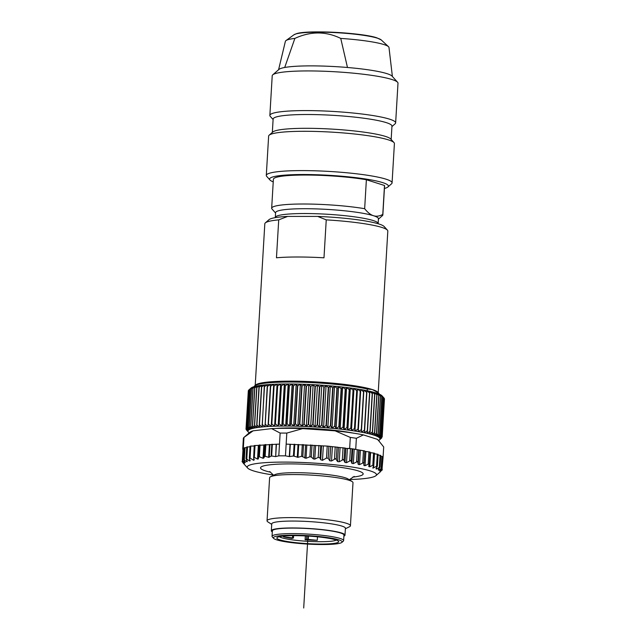 <?xml version="1.0" encoding="UTF-8"?>
<svg xmlns="http://www.w3.org/2000/svg" width="640" height="640" viewBox="0 0 640 640"><rect width="100%" height="100%" fill="white"/><g stroke="black" fill="none" stroke-linecap="round" stroke-linejoin="round"><path stroke-width="0.96" d="M343.888 536.152A36.896 4.512 -176.6 0 0 344.992 535.152A36.896 4.512 -176.6 0 0 341.44 532.968A36.896 4.512 -176.6 0 0 300.2 528.08A36.896 4.512 -176.6 0 0 271.336 530.776A36.896 4.512 -176.6 0 0 272.312 531.904M272.048 536.352L272.376 530.832A35.848 4.384 3.4 0 1 292.816 528.096A35.848 4.384 3.4 0 1 343.952 535.088L343.624 540.608A35.848 4.384 -176.6 0 0 292.488 533.608A35.848 4.384 -176.6 0 0 272.048 536.352A35.848 4.384 -176.6 0 0 272.288 536.912L273.592 538.352A34.456 4.216 -176.6 0 0 322.504 544.536A34.456 4.216 -176.6 0 0 341.856 542.408A34.456 4.216 -176.6 0 0 328 537.624A34.456 4.216 -176.6 0 0 293.008 535.176A34.456 4.216 -176.6 0 0 273.592 538.352M271.336 530.776L271.744 523.88A36.896 4.512 3.4 0 1 300.608 521.184A36.896 4.512 3.4 0 1 341.848 526.072A36.896 4.512 3.4 0 1 345.408 528.256L344.992 535.152M345.376 528.744L349.408 526.784A41.768 5.112 -176.6 0 0 350.432 525.752A41.768 5.112 -176.6 0 0 346.408 523.288A41.768 5.112 -176.6 0 0 299.728 517.752A41.768 5.112 -176.6 0 0 267.048 520.8A41.768 5.112 -176.6 0 0 267.944 521.944L271.712 524.36M267.048 520.8L269.6 477.752A41.768 5.112 3.4 0 1 270.632 476.72A41.768 5.112 3.4 0 1 306.704 474.872A41.768 5.112 3.4 0 1 348.968 480.24A41.768 5.112 3.4 0 1 352.096 481.56A41.768 5.112 3.4 0 1 352.992 482.704L350.432 525.752M270.632 476.72L274.936 474.632A37.496 4.592 3.4 0 1 307.32 472.976A37.496 4.592 3.4 0 1 345.256 477.792A37.496 4.592 3.4 0 1 348.072 478.984L352.096 481.56M349.504 479.544A64.744 7.92 -176.6 0 0 375.928 475.672A64.744 7.92 -176.6 0 0 370.24 470.904A64.744 7.92 -176.6 0 0 294.008 462.216A64.744 7.92 -176.6 0 0 247.664 468.056A64.744 7.92 -176.6 0 0 253.464 470.88A64.744 7.92 -176.6 0 0 273.44 475.024M290.016 444.24L289.28 456.576L285.456 455.84L286.152 444.112L327.216 446.08L326.504 458.056L328.192 458.336L329.808 460.816L331.528 460.976L335.616 458.624L337.584 461.592L339.232 461.776L343.448 459.488L344.984 462.464L346.536 462.664L350.824 460.44L351.904 463.408L353.336 463.624L357.624 461.464L358.24 464.424L359.528 464.648L363.768 462.552L363.896 465.48L365.024 465.72L369.144 463.672L368.784 466.576L369.744 466.824L373.688 464.824L372.912 468.144L377.264 465.96L376.008 468.808L376.576 469.048L379.96 467.104L378.232 469.912L378.592 470.144L381.664 468.232L379.488 470.984L382.352 469.312L380.352 471.808M381.728 470.032L382.008 470.336L382.04 469.712M382.344 457.4L383.056 457.6L381.968 469.784M381.664 468.232L381.416 468.72M378.232 469.912L378.592 470.144L378.64 469.336M379.96 467.104L379.84 467.608M376.008 468.808L376.576 469.048L376.664 467.616M377.264 465.96L377.28 466.464M380.688 456.192L382.392 456.536L381.696 468.28M378.056 454.984L380.728 455.44L380.032 467.208M374.48 453.784L378.096 454.312L377.392 466.136M372.84 467.696L372.912 468.144M373.688 464.824L373.752 465.312M369.144 463.672L369.328 464.168M326.504 458.056L322.48 460.336L320.704 459.728L320.04 458.008L318.216 457.352L314.784 459.128L313.368 458.928L311.296 457.024L309.888 456.752L306.024 458.296L301.608 456.296L297.968 457.328L293.424 455.992L289.592 456.584L290.32 444.248M285.456 455.84A70.312 8.608 -176.6 0 0 278.792 455.832L275.696 456.576L276.424 444.24L279.488 444.112L278.792 455.832M254.368 445.608L276.152 444.24L275.696 456.576M275.416 456.584L271.656 455.984L268.664 457.32L265.144 456.288L263.04 458.288L259.36 456.744L258.56 457.016L258.344 458.92L257.544 459.112L254.32 457.344L253.632 458L254.296 459.712L253.664 460.32L250.072 458.04L249.384 458.32L250.072 458.04L250.784 446.064L254.208 446.04M254.232 445.528L253.632 458M254.296 459.712L253.664 460.32L253.784 458.384M243.392 463.32L242.008 461.44L244.4 463.384L242.352 460.416L245.056 462.64L243.728 459.464L246.776 461.752L247.28 461.568L246.104 458.6L249.448 460.96L250.16 460.792L249.384 458.32M249.568 458.936L249.448 460.96L250.16 460.792M246.144 459.088L246.104 458.6M246.84 460.624L246.776 461.752L247.28 461.568M243.88 459.96L243.728 459.464M245.096 462.016L245.344 462.44M242.624 460.912L242.352 460.416M243 449.608L242.416 460.592M379.368 441.392L377.344 439.32A64.744 7.92 3.4 0 1 378.056 439.928L383.696 446.96L383.032 457.992A70.312 8.608 -176.6 0 1 383.024 458.04M355.72 449.328A70.312 8.608 -176.6 0 0 351.448 448.704L356.56 449.592L355.72 449.328L356.376 438.288L363.384 434.896L377.344 439.32M351.448 448.704A70.312 8.608 -176.6 0 0 349.656 448.456L346.44 448.432L351.448 448.704M349.656 448.456L350.312 437.424A70.312 8.608 3.4 0 1 356.376 438.288M286.152 444.112L286.808 433.08L302.656 428.624L335.112 430.84A64.744 7.92 3.4 0 1 363.384 434.896M350.312 437.424L335.112 430.84M327.216 446.08L345.488 448.176M356.56 449.592L364.776 450.952L364.056 463.048L364.776 450.952M364.752 451.36L370.056 452.048L369.336 463.92M370.024 452.592L374.472 453.216M305.6 444.84L304.808 458.088M302.824 456.56L303.528 444.584M279.488 444.112L280.144 433.08A70.312 8.608 3.4 0 1 286.808 433.08M250.096 446.224L250.784 446.064M246.864 446.992L250 446.8M243.704 459.52L244.408 447.76L246.704 447.616M265.088 444.576L264.376 456.552M263.808 458.08L264.592 444.832M244.376 448.304L243.312 448.432A70.312 8.608 -176.6 0 0 243.056 448.68L244.36 448.56M242.352 460.424L243.048 448.696A70.312 8.608 -176.6 0 0 242.72 449.304L243.008 449.392M243.312 448.432L243.968 437.4A70.312 8.608 3.4 0 0 243.368 438.264L242.72 449.304M253.136 430.824L243.968 437.4L249.784 432.312A64.744 7.92 3.4 0 1 253.136 430.824L271.632 428.616A64.744 7.92 3.4 0 1 302.656 428.624M280.144 433.08L271.632 428.616M275.384 428.464A52.208 6.392 3.4 0 1 353.088 433.08M378.56 440.488A66.136 8.096 -176.6 0 0 379.304 440.024A66.136 8.096 -176.6 0 0 379.44 439.912A66.136 8.096 -176.6 0 0 379.792 439.528A66.136 8.096 -176.6 0 0 379.992 439.008A66.136 8.096 -176.6 0 0 379.92 438.472A66.136 8.096 -176.6 0 0 379.56 437.928A66.136 8.096 -176.6 0 0 378.92 437.36A66.136 8.096 -176.6 0 0 378 436.792A66.136 8.096 -176.6 0 0 376.808 436.208A66.136 8.096 -176.6 0 0 375.352 435.624A66.136 8.096 -176.6 0 0 373.624 435.04A66.136 8.096 -176.6 0 0 371.648 434.448A66.136 8.096 -176.6 0 0 369.416 433.864A66.136 8.096 -176.6 0 0 366.952 433.288A66.136 8.096 -176.6 0 0 364.264 432.712A66.136 8.096 -176.6 0 0 361.36 432.152A66.136 8.096 -176.6 0 0 358.248 431.6A66.136 8.096 -176.6 0 0 354.952 431.064A66.136 8.096 -176.6 0 0 351.48 430.544A66.136 8.096 -176.6 0 0 347.848 430.048A66.136 8.096 -176.6 0 0 344.064 429.568A66.136 8.096 -176.6 0 0 340.16 429.112A66.136 8.096 -176.6 0 0 336.136 428.688A66.136 8.096 -176.6 0 0 332.024 428.28A66.136 8.096 -176.6 0 0 327.832 427.912A66.136 8.096 -176.6 0 0 323.584 427.568A66.136 8.096 -176.6 0 0 319.288 427.256A66.136 8.096 -176.6 0 0 314.976 426.976A66.136 8.096 -176.6 0 0 310.656 426.736A66.136 8.096 -176.6 0 0 306.344 426.528A66.136 8.096 -176.6 0 0 302.072 426.352A66.136 8.096 -176.6 0 0 297.856 426.216A66.136 8.096 -176.6 0 0 293.704 426.12A66.136 8.096 -176.6 0 0 289.632 426.064A66.136 8.096 -176.6 0 0 285.672 426.048A66.136 8.096 -176.6 0 0 281.832 426.064A66.136 8.096 -176.6 0 0 278.136 426.12A66.136 8.096 -176.6 0 0 274.584 426.216A66.136 8.096 -176.6 0 0 271.2 426.344A66.136 8.096 -176.6 0 0 268.008 426.52A66.136 8.096 -176.6 0 0 265.008 426.72A66.136 8.096 -176.6 0 0 262.216 426.968A66.136 8.096 -176.6 0 0 259.648 427.24A66.136 8.096 -176.6 0 0 257.312 427.552A66.136 8.096 -176.6 0 0 255.216 427.896A66.136 8.096 -176.6 0 0 253.376 428.264A66.136 8.096 -176.6 0 0 251.792 428.664A66.136 8.096 -176.6 0 0 250.48 429.096A66.136 8.096 -176.6 0 0 249.432 429.544A66.136 8.096 -176.6 0 0 248.664 430.024A66.136 8.096 -176.6 0 0 248.176 430.52A66.136 8.096 -176.6 0 0 247.976 431.04A66.136 8.096 -176.6 0 0 248.048 431.576A66.136 8.096 -176.6 0 0 248.408 432.128L248.408 432.128A66.136 8.096 -176.6 0 0 249.048 432.688A66.136 8.096 -176.6 0 0 249.216 432.808M381.416 395.296A66.136 8.096 3.4 0 1 382.056 395.848A66.136 8.096 3.4 0 1 382.056 395.856L383.736 397.752A68.224 8.352 3.4 0 0 383.688 397.704L381.416 395.296L382.944 397.168A68.224 8.352 3.4 0 0 382.872 397.12L380.504 394.72A66.136 8.096 3.4 0 1 381.416 395.296M379.312 394.144A66.136 8.096 3.4 0 1 380.504 394.72L381.864 396.568A68.224 8.352 3.4 0 0 381.768 396.52L379.312 394.144L380.512 395.968A68.224 8.352 3.4 0 0 380.392 395.92L377.848 393.552A66.136 8.096 3.4 0 1 379.312 394.144M376.12 392.968A66.136 8.096 3.4 0 1 377.848 393.552L378.88 395.368A68.224 8.352 3.4 0 0 378.736 395.32L376.12 392.968L376.976 394.76A68.224 8.352 3.4 0 0 376.816 394.712L374.144 392.384A66.136 8.096 3.4 0 1 376.12 392.968M371.92 391.792A66.136 8.096 3.4 0 1 374.144 392.384L374.816 394.152A68.224 8.352 3.4 0 0 374.632 394.104L371.92 391.792L372.408 393.552A68.224 8.352 3.4 0 0 372.208 393.504L369.456 391.216A66.136 8.096 3.4 0 1 371.92 391.792M366.768 390.64A66.136 8.096 3.4 0 1 369.456 391.216L369.752 392.96A68.224 8.352 3.4 0 0 369.536 392.912L366.768 390.64L366.872 392.368A68.224 8.352 3.4 0 0 366.64 392.328L363.856 390.08A66.136 8.096 3.4 0 1 366.768 390.64M360.752 389.528A66.136 8.096 3.4 0 1 363.856 390.08L363.776 391.792A68.224 8.352 3.4 0 0 363.528 391.752L360.752 389.528L360.48 391.232A68.224 8.352 3.4 0 0 360.216 391.192L357.456 388.992A66.136 8.096 3.4 0 1 360.752 389.528L358.248 431.6L361.272 429.68L363.528 391.752M353.976 388.472A66.136 8.096 3.4 0 1 357.456 388.992L356.992 390.688A68.224 8.352 3.4 0 0 356.712 390.648L353.976 388.472L353.336 390.16A68.224 8.352 3.4 0 0 353.04 390.12L350.344 387.976A66.136 8.096 3.4 0 1 353.976 388.472L351.48 430.544L354.456 428.584L356.712 390.648M346.568 387.496A66.136 8.096 3.4 0 1 350.344 387.976L349.512 389.656A68.224 8.352 3.4 0 0 349.208 389.616L346.568 387.496L345.552 389.176A68.224 8.352 3.4 0 0 345.232 389.136L342.656 387.04A66.136 8.096 3.4 0 1 346.568 387.496L344.064 429.568L346.952 427.552L349.208 389.616M338.64 386.616A66.136 8.096 3.4 0 1 342.656 387.04L341.464 388.72A68.224 8.352 3.4 0 0 341.136 388.68L338.64 386.616L337.272 388.288A68.224 8.352 3.4 0 0 336.936 388.256L334.52 386.208A66.136 8.096 3.4 0 1 338.64 386.616L336.136 428.688L338.888 426.616L341.136 388.68M330.328 385.84A66.136 8.096 3.4 0 1 334.52 386.208L332.984 387.888A68.224 8.352 3.4 0 0 332.648 387.856L330.328 385.84L328.632 387.512A68.224 8.352 3.4 0 0 328.288 387.488L326.08 385.496A66.136 8.096 3.4 0 1 330.328 385.84L327.832 427.912L330.392 425.792L332.648 387.856M321.784 385.184A66.136 8.096 3.4 0 1 326.08 385.496L324.224 387.176A68.224 8.352 3.4 0 0 323.88 387.152L321.784 385.184L319.784 386.872A68.224 8.352 3.4 0 0 319.432 386.848L317.472 384.904A66.136 8.096 3.4 0 1 321.784 385.184L319.288 427.256L321.624 425.08L323.88 387.152M313.152 384.664A66.136 8.096 3.4 0 1 317.472 384.904L315.328 386.6A68.224 8.352 3.4 0 0 314.976 386.584L313.152 384.664L310.872 386.368A68.224 8.352 3.4 0 0 310.528 386.352L308.848 384.456A66.136 8.096 3.4 0 1 313.152 384.664L310.656 426.736L312.72 424.512L314.976 386.584M304.576 384.28A66.136 8.096 3.4 0 1 308.848 384.456L306.448 386.168A68.224 8.352 3.4 0 0 306.104 386.152L304.576 384.28L302.064 386.008A68.224 8.352 3.4 0 0 301.72 386L300.352 384.152A66.136 8.096 3.4 0 1 304.576 384.28L302.072 426.352L303.848 424.088L306.104 386.152M296.2 384.056A66.136 8.096 3.4 0 1 300.352 384.152L297.736 385.888A68.224 8.352 3.4 0 0 297.4 385.88L296.2 384.056L293.496 385.808A68.224 8.352 3.4 0 0 293.168 385.8L292.136 383.992A66.136 8.096 3.4 0 1 296.2 384.056L293.704 426.12L295.144 423.816L297.4 385.88M288.176 383.976A66.136 8.096 3.4 0 1 292.136 383.992L289.344 385.768A68.224 8.352 3.4 0 0 289.024 385.76L288.176 383.976L285.312 385.76A68.224 8.352 3.4 0 0 285.008 385.768L284.336 383.992A66.136 8.096 3.4 0 1 288.176 383.976L285.672 426.048L286.776 423.696L289.024 385.76M280.632 384.048A66.136 8.096 3.4 0 1 284.336 383.992L281.416 385.8A68.224 8.352 3.4 0 0 281.12 385.808L280.632 384.048L277.672 385.88A68.224 8.352 3.4 0 0 277.384 385.888L277.08 384.144A66.136 8.096 3.4 0 1 280.632 384.048L278.136 426.12L278.864 423.736L281.12 385.808M273.704 384.28A66.136 8.096 3.4 0 1 277.08 384.144L274.088 385.992A68.224 8.352 3.4 0 0 273.816 386L273.704 384.28L270.688 386.144A68.224 8.352 3.4 0 0 270.424 386.16L270.504 384.448A66.136 8.096 3.4 0 1 273.704 384.28L271.2 426.344L273.816 386M267.504 384.656A66.136 8.096 3.4 0 1 270.504 384.448L267.48 386.336A68.224 8.352 3.4 0 0 267.232 386.36L267.504 384.656L264.48 386.568A68.224 8.352 3.4 0 0 264.256 386.592L264.712 384.896A66.136 8.096 3.4 0 1 267.504 384.656M262.144 385.168A66.136 8.096 3.4 0 1 264.712 384.896L261.704 386.832A68.224 8.352 3.4 0 0 261.496 386.856L262.144 385.168L259.168 387.136A68.224 8.352 3.4 0 0 258.976 387.16L259.808 385.48A66.136 8.096 3.4 0 1 262.144 385.168M257.72 385.824A66.136 8.096 3.4 0 1 259.808 385.48L256.872 387.472A68.224 8.352 3.4 0 0 256.704 387.496L257.72 385.824L254.832 387.84A68.224 8.352 3.4 0 0 254.68 387.872L255.872 386.192A66.136 8.096 3.4 0 1 257.72 385.824M254.296 386.592A66.136 8.096 3.4 0 1 255.872 386.192L253.056 388.24A68.224 8.352 3.4 0 0 252.928 388.272L254.296 386.592L251.544 388.664A68.224 8.352 3.4 0 0 251.44 388.696L252.976 387.024A66.136 8.096 3.4 0 1 254.296 386.592M251.936 387.48A66.136 8.096 3.4 0 1 252.976 387.024L250.32 389.12A68.224 8.352 3.4 0 0 250.232 389.152L251.936 387.48L249.368 389.6A68.224 8.352 3.4 0 0 249.312 389.632L251.168 387.952A66.136 8.096 3.4 0 1 251.936 387.48M249.944 389.016L251.032 388.064A66.136 8.096 3.4 0 1 251.168 387.952L248.712 390.096A68.224 8.352 3.4 0 0 248.672 390.144L246.416 428.072L248.176 430.52L246.088 428.56L248.664 390.32M376.992 393.256L377.064 392.104A62.656 7.672 3.4 0 1 378.744 393.288A62.656 7.672 3.4 0 1 379.16 394.08M367.208 390.736L367.312 389.008L372.248 389.52A61.608 7.544 -176.6 0 0 307.128 381.488A61.608 7.544 -176.6 0 0 255.712 384.952L254.616 385.912A62.656 7.672 3.4 0 1 301.304 382.2A62.656 7.672 3.4 0 1 367.312 389.008M377.064 392.104L372.248 389.52A61.608 7.544 -176.6 0 1 377.776 392.208L378.744 393.288M254.112 386.648A62.656 7.672 3.4 0 1 254.616 385.912M255.216 385.384L264.816 223.776A61.608 7.544 3.4 0 1 265.344 222.872A61.608 7.544 3.4 0 1 278.72 219.864L276.464 257.792A61.608 7.544 3.4 0 1 323.984 257.808L326.24 219.872A61.608 7.544 3.4 0 1 381.88 227.44A61.608 7.544 3.4 0 1 387.4 230.128A61.608 7.544 3.4 0 1 387.816 231.08L378.216 392.696M265.344 222.872L268.992 219.688A58.128 7.112 3.4 0 1 287.664 216.416L278.72 219.864M326.24 219.872L317.704 216.424A58.128 7.112 3.4 0 1 378.944 223.992A58.128 7.112 3.4 0 1 384.16 226.528L387.4 230.128M317.704 216.424L287.664 216.416M275.304 217.48L275.592 212.648A51.512 6.304 3.4 0 1 315.896 208.888A51.512 6.304 3.4 0 1 373.472 215.712A51.512 6.304 3.4 0 1 378.44 218.76L378.152 223.592A51.512 6.304 -176.6 0 0 373.184 220.544A51.512 6.304 -176.6 0 0 315.608 213.712A51.512 6.304 -176.6 0 0 275.304 217.48L275.288 217.64M378.416 219.152L382.376 215.68A55.688 6.816 -176.6 0 0 382.856 214.872A55.688 6.816 -176.6 0 0 382.776 214.448C379.376 216.232 376.272 216.656 373.472 215.712C370.68 214.888 367.744 212.544 364.656 208.704L366.376 179.736L384.496 185.488L382.776 214.448M384.424 188.472A59.52 7.288 -176.6 0 0 387.888 187A59.52 7.288 -176.6 0 0 382.656 182.608A59.52 7.288 -176.6 0 0 312.576 174.624A59.52 7.288 -176.6 0 0 269.968 179.992A59.52 7.288 -176.6 0 0 273.232 181.864M364.656 208.704A55.688 6.816 -176.6 0 0 304.952 204.008A55.688 6.816 -176.6 0 0 271.664 208.264L273.384 179.296A55.688 6.816 3.4 0 1 306.672 175.04A55.688 6.816 3.4 0 1 366.376 179.736M384.496 185.488A55.688 6.816 3.4 0 1 384.576 185.904L382.856 214.872M271.664 208.264A55.688 6.816 -176.6 0 0 271.744 208.68L275.568 213.04M387.888 187L391.536 183.808A63 7.712 -176.6 0 0 392.072 182.888A63 7.712 -176.6 0 0 386 179.168A63 7.712 -176.6 0 0 315.584 170.816A63 7.712 -176.6 0 0 266.296 175.416A63 7.712 -176.6 0 0 266.72 176.392L269.968 179.992M266.296 175.416L268.632 136.104A63 7.712 3.4 0 1 269.168 135.184A63 7.712 3.4 0 1 321.744 131.64A63 7.712 3.4 0 1 388.336 139.848A63 7.712 3.4 0 1 393.984 142.6A63 7.712 3.4 0 1 394.408 143.576L392.072 182.888M393.984 142.6L390.744 139A59.52 7.288 -176.6 0 0 385.4 136.4A59.52 7.288 -176.6 0 0 322.488 128.64A59.52 7.288 -176.6 0 0 272.816 131.992L269.168 135.184M272.336 132.408L273.128 119.064A59.52 7.288 3.4 0 1 319.696 114.72A59.52 7.288 3.4 0 1 386.224 122.608A59.52 7.288 3.4 0 1 391.96 126.128L391.168 139.472M391.936 126.576L395.104 123.808A63 7.712 -176.6 0 0 395.64 122.888A63 7.712 -176.6 0 0 389.568 119.16A63 7.712 -176.6 0 0 319.152 110.808A63 7.712 -176.6 0 0 269.864 115.416A63 7.712 -176.6 0 0 270.28 116.392L273.104 119.52M269.864 115.416L272.216 75.752A63 7.712 3.4 0 1 272.752 74.832A63 7.712 3.4 0 1 325.328 71.288A63 7.712 3.4 0 1 391.92 79.504A63 7.712 3.4 0 1 397.576 82.248A63 7.712 3.4 0 1 397.992 83.224L395.64 122.888M397.576 82.248L392.056 76.128A57.08 6.984 -176.6 0 0 386.936 73.64A57.08 6.984 -176.6 0 0 347.472 67.488A57.08 6.984 3.4 0 0 284.704 67.48A57.08 6.984 -176.6 0 0 278.96 69.408L272.752 74.832M284.704 67.48L294.872 38.408C310.568 31.168 325.864 31.168 340.752 38.416L347.472 67.488M340.752 38.416A51.912 6.352 3.4 0 1 383.992 44.568A51.912 6.352 3.4 0 1 388.496 46.672A51.912 6.352 3.4 0 1 388.992 47.496L392.392 76.504M278.576 69.744L285.384 41.344A51.912 6.352 3.4 0 1 285.984 40.584A51.912 6.352 3.4 0 1 294.872 38.408M248.192 431.888L246.256 429.704A68.224 8.352 -176.6 0 1 246.224 429.656L246.24 429.408M246.224 429.656L248.048 431.576L246.016 429.144A68.224 8.352 -176.6 0 1 246.008 429.096L248.296 391.136M246.008 429.096L247.976 431.04L246.072 428.6L248.328 390.664A68.224 8.352 3.4 0 1 248.344 390.624M246.416 428.072A68.224 8.352 -176.6 0 1 246.456 428.032L248.712 390.096M246.456 428.032L248.664 430.024L247.056 427.568L249.312 389.632M247.056 427.568A68.224 8.352 -176.6 0 1 247.12 427.528L249.368 389.6M247.12 427.528L249.432 429.544L247.976 427.088L250.232 389.152M247.976 427.088A68.224 8.352 -176.6 0 1 248.064 427.048L250.32 389.12M248.064 427.048L250.48 429.096L249.184 426.632L251.44 388.696M249.184 426.632A68.224 8.352 -176.6 0 1 249.296 426.6L251.544 388.664M249.296 426.6L251.792 428.664L250.672 426.2L252.928 388.272M250.672 426.2A68.224 8.352 -176.6 0 1 250.8 426.168L253.056 388.24M250.8 426.168L253.376 428.264L252.424 425.8L254.68 387.872M252.424 425.8A68.224 8.352 -176.6 0 1 252.576 425.768L254.832 387.84M252.576 425.768L255.216 427.896L254.448 425.432L256.704 387.496M254.448 425.432A68.224 8.352 -176.6 0 1 254.616 425.408L256.872 387.472M254.616 425.408L257.312 427.552L256.72 425.096L258.976 387.16M256.72 425.096A68.224 8.352 -176.6 0 1 256.912 425.072L259.168 387.136M256.912 425.072L259.648 427.24L259.248 424.792L261.496 386.856M259.248 424.792A68.224 8.352 -176.6 0 1 259.456 424.768L261.704 386.832M259.456 424.768L262.216 426.968L264.256 386.592M262 424.52A68.224 8.352 -176.6 0 1 262.224 424.504L264.48 386.568M262.224 424.504L265.008 426.72L267.232 386.36M264.984 424.288A68.224 8.352 -176.6 0 1 265.224 424.272L267.48 386.336M265.224 424.272L268.008 426.52L270.424 386.16M270.504 384.448L268.008 426.52M268.176 424.096A68.224 8.352 -176.6 0 1 268.432 424.08L270.688 386.144M268.432 424.08L271.2 426.344M271.56 423.936A68.224 8.352 -176.6 0 1 271.832 423.928L274.088 385.992M271.832 423.928L274.584 426.216L275.128 423.816L277.384 385.888M277.08 384.144L274.584 426.216M275.128 423.816A68.224 8.352 -176.6 0 1 275.416 423.808L277.672 385.88M275.416 423.808L278.136 426.12M278.864 423.736A68.224 8.352 -176.6 0 1 279.16 423.736L281.416 385.8M279.16 423.736L281.832 426.064L282.752 423.696L285.008 385.768M284.336 383.992L281.832 426.064M282.752 423.696A68.224 8.352 -176.6 0 1 283.064 423.696L285.312 385.76M283.064 423.696L285.672 426.048M286.776 423.696A68.224 8.352 -176.6 0 1 287.096 423.696L289.344 385.768M287.096 423.696L289.632 426.064L290.912 423.736L293.168 385.8M292.136 383.992L289.632 426.064M290.912 423.736A68.224 8.352 -176.6 0 1 291.24 423.744L293.496 385.808M291.24 423.744L293.704 426.12M295.144 423.816A68.224 8.352 -176.6 0 1 295.48 423.824L297.736 385.888M295.48 423.824L297.856 426.216L299.464 423.928L301.72 386M300.352 384.152L297.856 426.216M299.464 423.928A68.224 8.352 -176.6 0 1 299.808 423.944L302.064 386.008M299.808 423.944L302.072 426.352M303.848 424.088A68.224 8.352 -176.6 0 1 304.192 424.104L306.448 386.168M304.192 424.104L306.344 426.528L308.272 424.28L310.528 386.352M308.848 384.456L306.344 426.528M308.272 424.28A68.224 8.352 -176.6 0 1 308.624 424.296L310.872 386.368M308.624 424.296L310.656 426.736M312.72 424.512A68.224 8.352 -176.6 0 1 313.072 424.536L315.328 386.6M313.072 424.536L314.976 426.976L317.176 424.784L319.432 386.848M317.472 384.904L314.976 426.976M317.176 424.784A68.224 8.352 -176.6 0 1 317.528 424.8L319.784 386.872M317.528 424.8L319.288 427.256M321.624 425.08A68.224 8.352 -176.6 0 1 321.968 425.112L324.224 387.176M321.968 425.112L323.584 427.568L326.032 425.416L328.288 387.488M326.08 385.496L323.584 427.568M326.032 425.416A68.224 8.352 -176.6 0 1 326.376 425.448L328.632 387.512M326.376 425.448L327.832 427.912M330.392 425.792A68.224 8.352 -176.6 0 1 330.736 425.816L332.984 387.888M330.736 425.816L332.024 428.28L334.68 426.184L336.936 388.256M334.52 386.208L332.024 428.28M334.68 426.184A68.224 8.352 -176.6 0 1 335.016 426.224L337.272 388.288M335.016 426.224L336.136 428.688M338.888 426.616A68.224 8.352 -176.6 0 1 339.208 426.648L341.464 388.72M339.208 426.648L340.16 429.112L342.984 427.072L345.232 389.136M342.656 387.04L340.16 429.112M342.984 427.072A68.224 8.352 -176.6 0 1 343.296 427.112L345.552 389.176M343.296 427.112L344.064 429.568M346.952 427.552A68.224 8.352 -176.6 0 1 347.256 427.592L349.512 389.656M347.256 427.592L347.848 430.048L350.784 428.056L353.04 390.12M350.344 387.976L347.848 430.048M350.784 428.056A68.224 8.352 -176.6 0 1 351.08 428.096L353.336 390.16M351.08 428.096L351.48 430.544M354.456 428.584A68.224 8.352 -176.6 0 1 354.744 428.624L356.992 390.688M354.744 428.624L354.952 431.064L357.96 429.128L360.216 391.192M357.456 388.992L354.952 431.064M357.96 429.128A68.224 8.352 -176.6 0 1 358.224 429.168L360.48 391.232M358.224 429.168L358.248 431.6M361.272 429.68A68.224 8.352 -176.6 0 1 361.528 429.728L363.776 391.792M361.528 429.728L361.36 432.152L364.384 430.256L366.64 392.328M364.384 430.256A68.224 8.352 -176.6 0 1 364.624 430.304L366.872 392.368M364.624 430.304L364.264 432.712L367.28 430.84L369.536 392.912M367.28 430.84A68.224 8.352 -176.6 0 1 367.504 430.888L369.752 392.96M367.504 430.888L366.952 433.288L369.952 431.44L372.208 393.504M369.952 431.44A68.224 8.352 -176.6 0 1 370.152 431.488L372.408 393.552M370.152 431.488L369.416 433.864L372.384 432.04L374.632 394.104M372.384 432.04A68.224 8.352 -176.6 0 1 372.56 432.088L374.816 394.152M372.56 432.088L371.648 434.448L374.56 432.64L376.816 394.712M374.56 432.64A68.224 8.352 -176.6 0 1 374.72 432.688L376.976 394.76M374.72 432.688L373.624 435.04L376.48 433.248L378.736 395.32M376.48 433.248A68.224 8.352 -176.6 0 1 376.624 433.296L378.88 395.368M376.624 433.296L375.352 435.624L378.136 433.856L380.392 395.92M378.136 433.856A68.224 8.352 -176.6 0 1 378.256 433.904L380.512 395.968M378.256 433.904L376.808 436.208L379.52 434.456L381.768 396.52M379.52 434.456A68.224 8.352 -176.6 0 1 379.616 434.504L381.864 396.568M379.616 434.504L378 436.792L380.616 435.048L382.872 397.12M380.616 435.048A68.224 8.352 -176.6 0 1 380.688 435.096L382.944 397.168M380.688 435.096L378.92 437.36L381.432 435.64L383.688 397.704M381.432 435.64A68.224 8.352 -176.6 0 1 381.488 435.68L383.736 397.752M381.488 435.68L379.56 437.928L381.96 436.208L384.216 398.28L382.056 395.856M384.216 398.28A68.224 8.352 3.4 0 1 384.24 398.32L381.992 436.256A68.224 8.352 -176.6 0 0 381.96 436.208M381.992 436.256L379.92 438.472L382.192 436.768L384.224 398.568M384.448 398.84A68.224 8.352 3.4 0 1 384.456 398.88L382.2 436.816A68.224 8.352 -176.6 0 0 382.192 436.768M379.44 439.912L381.752 437.88A68.224 8.352 -176.6 0 0 381.792 437.84M341.856 542.408L343.32 541.128A35.848 4.384 -176.6 0 0 343.624 540.608M321.016 544.064A30.976 3.792 3.4 0 1 289.552 541.864A30.976 3.792 3.4 0 1 277.096 537.568A30.976 3.792 3.4 0 1 294.496 535.648A30.976 3.792 3.4 0 1 338.472 541.216A30.976 3.792 3.4 0 1 321.016 544.064M336.288 540.064A28.888 3.536 3.4 0 1 320.248 541.712A28.888 3.536 3.4 0 1 279.4 536.68M283.488 536.856A28.888 3.536 -176.6 0 0 292.024 538.432L293.448 537.992L283.488 536.856L283.536 536.08M305.112 539.768A28.888 3.536 -176.6 0 0 317.272 540.304L307.176 539.328L305.112 539.768L305.344 535.928M317.48 536.824L317.272 540.304M307.984 536.072L303.704 608M270.536 472.216A51.424 6.296 3.4 0 1 265.48 470.88A51.424 6.296 3.4 0 1 289.84 463.904A51.424 6.296 3.4 0 1 358.224 470.904A51.424 6.296 3.4 0 1 352.72 477.096M382.656 457.456L381.936 469.552M381.864 456.376L381.152 468.472M380.064 455.248L379.352 467.352M377.28 454.104L376.56 466.208M373.608 467.936L373.768 465.264M345.824 448.304L344.984 462.464M344.04 459.984L344.76 447.888M346.536 462.664L347.376 448.504M350.44 448.616L349.72 460.712M351.32 460.936L352.04 448.84M352.744 449.256L351.904 463.408M353.336 463.624L354.176 449.472M357.28 449.632L356.568 461.728M358.024 461.968L358.744 449.864M359.08 450.264L358.24 464.424M359.528 464.648L360.368 450.496M363.472 450.704L362.76 462.8M365.024 465.72L365.864 451.568M368.92 451.816L368.208 463.912M369.744 466.824L370.584 452.664M373.544 452.96L372.832 465.056M343.048 447.68L342.328 459.776M339.232 461.776L340.072 447.616M338.424 447.44L337.584 461.592M336.296 459.112L337.008 447.016M335.208 446.832L334.488 458.928M331.528 460.976L332.368 446.824M330.648 446.656L329.808 460.816M328.192 458.336L328.904 446.24M322.48 460.336L323.328 446.056M321.528 445.864L320.704 459.728M320.04 458.008L320.776 445.624M318.92 445.44L318.216 457.352M314.784 459.128L315.6 445.44M314.176 445.336L313.368 458.928M311.296 457.024L312.016 445.016M310.592 444.912L309.888 456.752M306.024 458.296L306.824 444.912M302.312 444.512L301.608 456.296M297.968 457.328L298.728 444.512M298.024 444.488L297.264 457.28M294.12 456.072L294.824 444.272M294.12 444.248L293.424 455.992M271.656 455.984L272.352 444.24M271.808 444.264L271.104 456.072M269.208 457.272L269.968 444.48M269.424 444.504L268.664 457.32M265.144 456.288L265.848 444.504M263.832 444.904L263.04 458.288M259.36 456.744L260.064 444.904M259.272 445L258.56 457.016M258.344 458.92L259.152 445.32M258.352 445.424L257.544 459.112M254.32 457.344L255.032 445.424M246.792 458.912L247.512 446.808M244.304 459.76L245.024 447.656M242.816 460.696L243.536 448.592M381.272 39.968L376.88 37.84C362.424 32.76 308.08 29.84 296.64 33.624L293.944 34.784A44.224 5.416 3.4 0 1 331.216 32.432A44.224 5.416 3.4 0 1 377.44 38.176A44.224 5.416 3.4 0 1 381.272 39.968L388.496 46.672M306.832 32.272A43.104 5.272 3.4 0 1 368.768 35.952M308.24 539.384L308.432 536.104M306.664 536L306.464 539.384M292.648 535.664L292.528 537.776M349.288 479.76L354.192 476.4M273.632 475.264L269.72 471.536M375.928 475.672L380.432 471.736M247.664 468.056L243.472 463.408M369.344 464.04L370.056 452.048M373.808 465.072L374.52 453.176M249.336 458.032L250.04 446.168M246.048 458.72L246.744 446.92M293.944 34.784L285.984 40.584M293.584 535.656L293.448 537.992"/></g></svg>
